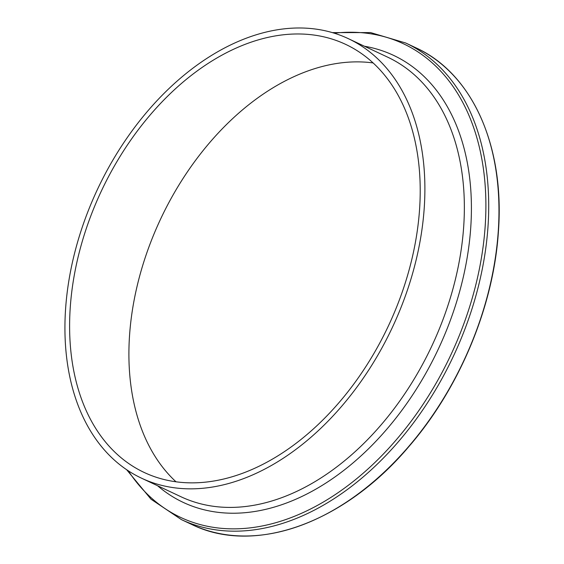 <?xml version="1.0" encoding="UTF-8"?>
<svg xmlns="http://www.w3.org/2000/svg" width="564" height="564" viewBox="0 0 564 564"><rect width="100%" height="100%" fill="white"/><g stroke="black" fill="none" stroke-linecap="round" stroke-linejoin="round"><path stroke-width="0.85" d="M424.241 207.848A242.872 162.806 115.2 0 1 321.043 428.076A242.872 162.806 115.2 0 1 141.501 478.173A242.872 162.806 115.2 0 1 65.579 308.987A242.872 162.806 115.2 0 1 168.784 88.752A242.872 162.806 115.2 0 1 348.326 38.655A242.872 162.806 115.2 0 1 424.241 207.848M176.01 481.797A236.563 158.576 115.2 0 1 129.537 335.573A236.563 158.576 115.2 0 1 373.114 62.935M70.239 307.669A236.563 158.576 115.2 0 1 170.758 93.159A236.563 158.576 115.2 0 1 345.64 44.366A236.563 158.576 115.2 0 1 419.581 209.159A236.563 158.576 115.2 0 1 319.062 423.67A236.563 158.576 115.2 0 1 144.187 472.463A236.563 158.576 115.2 0 1 70.239 307.669M498.259 231.282A263.374 176.546 115.2 0 1 386.347 470.101A263.374 176.546 115.2 0 1 191.647 524.428C254.477 555.42 344.202 523.195 408.801 446.66C459.533 388.201 493.697 306.174 498.421 231.459C504.843 146.09 472.265 73.412 415.929 47.813A263.374 176.546 115.2 0 1 498.259 231.282M332.337 32.606L370.59 32.585L405.678 42.991A263.374 176.546 115.2 0 1 488.008 226.46A263.374 176.546 115.2 0 1 376.096 465.279A263.374 176.546 115.2 0 1 181.397 519.606L191.647 524.428M334.212 33.177A261.717 175.432 115.2 0 1 485.188 226.058A261.717 175.432 115.2 0 1 338.153 492.619A261.717 175.432 115.2 0 1 128.282 470.792M364.414 46.234A247.025 165.59 115.2 0 1 470.75 227.426A247.025 165.59 115.2 0 1 350.258 465.229A247.025 165.59 115.2 0 1 157.589 485.745M348.326 38.655L387.785 57.225A242.872 162.806 115.2 0 1 463.707 226.418A242.872 162.806 115.2 0 1 360.502 446.646A242.872 162.806 115.2 0 1 180.959 496.743L141.501 478.173M126.646 469.713L151.011 499.203L181.397 519.606M405.678 42.991L415.929 47.813"/></g></svg>
